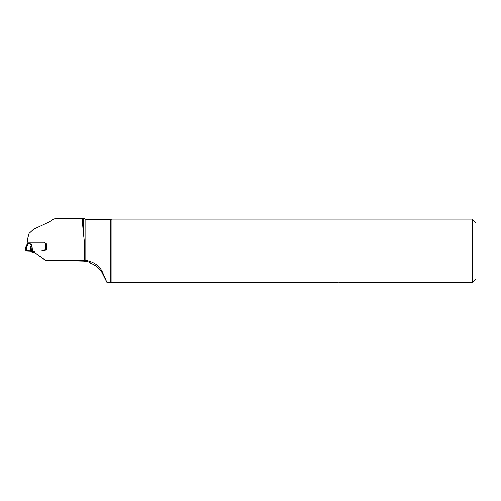 <?xml version="1.0" encoding="UTF-8"?>
<svg xmlns="http://www.w3.org/2000/svg" width="501" height="501" viewBox="0 0 501 501"><rect width="100%" height="100%" fill="white"/><g stroke="black" fill="none" stroke-linecap="round" stroke-linejoin="round"><path stroke-width="0.75" d="M84.118 260.125C85.038 251.383 84.807 242.709 83.423 234.111L82.139 218.33L56.093 218.33L52.943 219.394L49.154 222.006L33.542 229.289L29.058 233.435L29.058 242.259L43.931 242.259L46.343 243.78L46.343 249.855L41.001 250.888L34.5 250.888L33.955 252.059L45.416 260.113L85.84 260.276C94.301 261.985 99.924 266.112 102.711 272.65L106.938 282.395L110.802 282.395L110.802 219.394L85.84 219.394L85.84 260.276M29.058 233.435L27.755 238.37L27.755 242.246M45.416 260.113L83.416 261.077L83.416 260.113M57.615 218.33L56.093 218.33M67.635 218.33L83.748 218.33M83.416 261.077C87.832 261.578 90.086 262.104 90.18 262.662L90.18 262.994C96.461 265.536 100.638 269.194 102.711 273.966L106.938 282.395M46.092 243.793L44.583 242.835M45.416 260.282L33.955 252.059M338.2 282.664L338.175 282.664C339.108 282.67 339.108 282.67 338.175 282.664C339.108 282.67 339.108 282.67 338.175 282.664C339.108 282.67 339.108 282.67 338.175 282.664C339.108 282.67 339.108 282.67 338.175 282.664C339.108 282.67 339.108 282.67 338.175 282.664L111.942 282.664L111.942 219.119L472.192 219.119L472.192 282.67L338.839 282.67M472.192 219.119L475.95 222.876L475.95 278.913L472.192 282.67M25.933 247.037L26.672 247.588L26.24 250.669L30.054 250.7L30.624 246.924L31.813 244.338L28.069 243.179L28.112 244.194L27.067 244.363L25.463 247.77L25.895 247.394L26.184 247.964L25.432 247.989L27.067 244.363L27.067 242.271L28.069 242.246L28.069 243.179L27.067 243.21M34.494 250.907A0.626 0.626 -0 0 0 33.93 251.264L33.673 251.828A0.751 0.751 180 0 1 32.991 252.26L30.498 250.888L32.02 252.216L32.991 252.416A0.751 0.751 0 0 0 33.673 251.984L33.93 251.421A0.626 0.626 180 0 1 34.419 251.064M46.067 249.911L45.09 249.905A1.09 1.09 -0 0 0 44.808 249.943L41.946 250.707M45.591 249.905L45.591 243.743A0.751 0.751 180 0 1 45.309 243.567L44.169 242.428A0.626 0.626 -0 0 0 43.856 242.259M29.058 242.246L28.069 242.246M44.05 250.3L44.808 250.099A1.09 1.09 180 0 1 45.09 250.062L45.29 250.062M45.591 243.743L46.343 243.805L46.343 249.855M26.24 250.895L30.498 251.095M25.05 250.694L25.432 247.989L25.05 250.694M28.112 244.194L26.184 247.964L25.802 250.895M32.646 252.26L31.813 244.338L30.498 250.888L30.054 250.913M30.624 246.924L31.081 247.018L31.576 251.884M27.067 243.762L27.067 244.469M27.067 243.304L28.069 243.336M27.067 243.668L28.112 243.499L31.55 244.657M25.432 247.989L25.895 247.394M25.05 250.876L30.054 250.913L25.05 250.876L28.507 250.675M83.423 234.111L83.423 218.33M102.711 273.966L102.711 272.65M85.84 219.394L83.792 218.33M110.802 282.395L111.679 282.558M111.942 219.119L110.802 219.394M25.463 247.77L25.789 247.168"/></g></svg>
